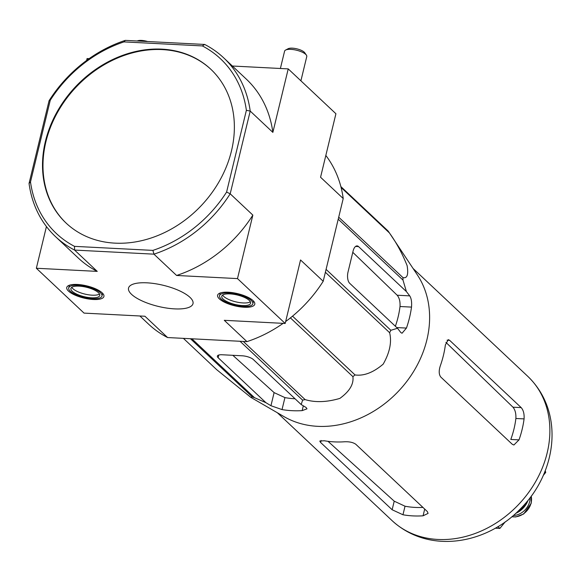 <?xml version="1.0" encoding="UTF-8"?>
<svg xmlns="http://www.w3.org/2000/svg" width="581" height="581" viewBox="0 0 581 581"><rect width="100%" height="100%" fill="white"/><g stroke="black" fill="none" stroke-linecap="round" stroke-linejoin="round"><path stroke-width="0.87" d="M340.865 186.588L388.123 231.027A110.739 90.716 133.2 0 1 389.299 232.741L417.361 274.915A99.039 81.129 133.2 0 1 428.742 330.081A99.039 81.129 133.2 0 1 373.242 411.515A99.039 81.129 133.2 0 1 284.073 416.65L251.145 397.542M326.079 269.381L390.853 330.291L397.52 328.28L400.846 332.572L402.045 333.233L406.446 328.076A106.577 87.303 -46.8 0 0 411.515 307.102C411.922 302.105 411.326 298.358 409.728 295.867L406.395 291.575L402.996 280.093A110.739 90.716 133.2 0 0 402.96 277.616C407.23 278.589 408.61 274.581 407.099 265.575C402.226 253.396 396.329 242.509 389.401 232.908A110.739 90.716 133.2 0 0 389.299 232.741M390.853 330.291A110.739 90.716 133.2 0 1 389.633 332.71C391.906 342.071 389.764 352.544 383.191 364.134C373.271 372.552 363.888 376.154 355.042 374.941A110.739 90.716 133.2 0 1 352.892 376.641C353.894 384.143 349.544 391.398 339.849 398.406C326.798 402.241 315.222 402.64 305.119 399.597A110.739 90.716 133.2 0 1 302.621 400.135L301.176 404.536L253.345 359.545A8.562 2.803 -166.4 0 0 242.226 355.797L222.109 354.759A8.562 2.803 -166.4 0 0 217.367 356.109A8.562 2.803 -166.4 0 0 218.144 357.736L265.975 402.72L270.942 405.72L282.032 409.59A106.577 87.303 -46.8 0 0 302.149 410.629L306.993 408.828L306.143 407.528L301.176 404.536M191.883 338.796L254.471 397.658L265.975 402.72M254.471 397.658A110.739 90.716 133.2 0 1 252.285 396.881L250.861 397.382L216.655 369.639L183.4 338.36M406.395 291.575L358.564 246.591A8.562 4.031 92.9 0 0 357.104 245.908A8.562 4.031 92.9 0 0 353.081 251.094L348.012 272.061A8.562 4.031 92.9 0 0 349.689 283.296L397.52 328.28M352.79 252.321L397.164 295.221C399.336 297.762 400.294 301.524 400.018 306.514A93.606 76.677 -46.8 0 1 395.378 326.261M190.445 338.723L252.285 396.881M240.033 341.272L302.621 400.135M243.286 341.439L305.119 399.597M341.091 187.474L389.401 232.908M338.708 217.192L402.96 277.616M338.222 219.182L402.996 280.093M325.382 272.278L389.633 332.71M292.534 316.158L355.042 374.941M290.413 317.887L352.892 376.641M295.054 398.777A93.606 76.677 -46.8 0 1 284.93 397.6L274.109 392.618L232.836 355.311M231.463 150.929A105.597 86.504 -46.8 0 0 210.78 69.219A105.597 86.504 -46.8 0 0 161.903 49.153A105.597 86.504 -46.8 0 0 56.677 112.583A105.597 86.504 -46.8 0 0 66.089 223.068A105.597 86.504 -46.8 0 0 160.755 234.31A105.597 86.504 -46.8 0 0 231.463 150.929M246.38 110.325L226.605 192.05A119.868 98.196 133.2 0 1 152.897 250.389L74.506 246.359A119.868 98.196 133.2 0 1 30.495 181.962L29.05 183.458L49.065 100.731A122.722 100.535 133.2 0 1 125.322 40.372L123.971 41.897L202.362 45.928A119.868 98.196 133.2 0 1 246.38 110.325L250.208 111.073L272.859 132.381L288.22 68.892L335.92 113.745L320.559 177.241L343.218 198.542L323.203 281.269L300.544 259.968L285.184 323.457L224.288 320.32L246.947 341.628L167.597 337.546L144.945 316.246L84.042 313.108L36.349 268.255L97.245 271.385L74.586 250.077A122.722 100.535 133.2 0 1 55.551 236.663A122.722 100.535 133.2 0 1 29.05 183.458M49.065 100.731L50.264 100.237A119.868 98.196 133.2 0 1 123.971 41.897M50.264 100.237L30.495 181.962M68.493 291.11A19.122 6.26 13.6 0 1 66.757 287.457A19.122 6.26 13.6 0 1 86.809 285.896A19.122 6.26 13.6 0 1 103.926 296.448A19.122 6.26 13.6 0 1 88.74 299.019A19.122 6.26 13.6 0 1 68.493 291.11M219.349 298.866A19.122 6.26 13.6 0 1 217.614 295.213A19.122 6.26 13.6 0 1 237.665 293.652A19.122 6.26 13.6 0 1 254.783 304.212A19.122 6.26 13.6 0 1 239.597 306.775A19.122 6.26 13.6 0 1 219.349 298.866M131.553 294.349A33.161 10.85 13.6 0 1 128.546 288.016A33.161 10.85 13.6 0 1 163.319 285.307A33.161 10.85 13.6 0 1 193.008 303.616A33.161 10.85 13.6 0 1 166.674 308.061A33.161 10.85 13.6 0 1 131.553 294.349M202.362 45.928L204.672 44.454A122.722 100.535 133.2 0 1 223.707 57.868A122.722 100.535 133.2 0 1 250.208 111.073L230.192 193.8A122.722 100.535 133.2 0 1 153.936 254.158L176.595 275.467L237.491 278.597L285.184 323.457M152.897 250.389L153.936 254.158L74.586 250.077L74.506 246.359M226.605 192.05L230.192 193.8L252.851 215.108L237.491 278.597M204.672 44.454L125.322 40.372M288.22 68.892L232.378 66.016M89.133 58.652L87.077 58.55L86.62 60.46M46.436 226.554L36.349 268.255M246.947 341.628A122.722 100.535 -46.8 0 0 283.136 323.348M285.649 321.54A122.722 100.535 -46.8 0 0 323.203 281.269M139.89 315.984L148.562 324.14A122.722 100.535 -46.8 0 0 167.597 337.546M343.218 198.542A122.722 100.535 -46.8 0 0 325.832 155.454M272.859 132.381A122.722 100.535 -46.8 0 0 246.359 79.169L223.707 57.868M55.551 236.663L78.21 257.971A122.722 100.535 -46.8 0 0 97.245 271.385M176.595 275.467A122.722 100.535 -46.8 0 0 252.851 215.108M211.019 69.444A105.597 86.504 -46.8 0 0 162.375 49.603A105.597 86.504 -46.8 0 0 57.25 112.859A105.597 86.504 -46.8 0 0 66.328 223.293M543.228 475.461L545.733 472.404L545.21 470.69M495.252 528.194L499.849 528.427L505.252 521.825M545.733 472.404L544.862 471.583M499.849 528.427L497.932 526.633M355.804 444.276L427.347 511.563L428.066 513.401L423.077 515.805A99.039 81.129 -46.8 0 1 402.96 514.766L392.146 509.755L320.603 442.468L319.775 441.059L324.263 440.754A99.039 81.129 133.2 0 0 344.373 441.785C349.312 441.545 353.125 442.381 355.804 444.276M422.917 507.395A89.794 73.555 -46.8 0 1 405.03 506.218L394.223 501.171L328.004 441.328M519.007 439.875A99.039 81.129 -46.8 0 0 524.077 418.901C524.389 413.919 523.423 410.157 521.193 407.615L449.643 340.328L448.292 339.653L445.38 344.889A99.039 81.129 133.2 0 1 440.304 365.863C438.72 370.78 438.873 374.498 440.768 377.025L512.311 444.312L513.887 444.995L519.007 439.875L510.801 439.454A89.794 73.555 -46.8 0 0 515.877 418.48C516.117 413.49 515.151 409.728 512.965 407.187L445.91 342.362M221.107 298.954A17.125 5.607 13.6 0 1 219.553 295.707A17.125 5.607 13.6 0 1 237.513 294.284A17.125 5.607 13.6 0 1 252.837 303.761A17.125 5.607 13.6 0 1 239.212 306.034A17.125 5.607 13.6 0 1 221.107 298.954M229.996 293.899A14.845 4.859 13.6 0 1 250.622 303.224A14.845 4.859 13.6 0 1 235.051 304.451A14.845 4.859 13.6 0 1 221.768 296.245A14.845 4.859 13.6 0 1 229.996 293.899M250.367 301.771A14.845 4.859 13.6 0 1 235.69 301.829A14.845 4.859 13.6 0 1 222.654 295.068M280.391 68.485L284.581 51.172A11.417 3.733 13.6 0 1 285.576 50.075A11.417 3.733 13.6 0 1 296.557 50.22A11.417 3.733 13.6 0 1 306.39 55.115A11.417 3.733 13.6 0 1 306.775 56.539L300.9 80.817M285.576 50.075L288.103 48.739A9.136 2.985 13.6 0 1 296.891 48.848A9.136 2.985 13.6 0 1 304.756 52.762L306.39 55.115M70.25 291.197A17.125 5.607 13.6 0 1 68.696 287.951A17.125 5.607 13.6 0 1 86.656 286.527A17.125 5.607 13.6 0 1 101.98 296.005A17.125 5.607 13.6 0 1 88.363 298.278A17.125 5.607 13.6 0 1 70.25 291.197M79.139 286.142A14.845 4.859 13.6 0 1 99.765 295.468A14.845 4.859 13.6 0 1 84.194 296.695A14.845 4.859 13.6 0 1 70.911 288.488A14.845 4.859 13.6 0 1 79.139 286.142M99.511 294.015A14.845 4.859 13.6 0 1 84.833 294.073A14.845 4.859 13.6 0 1 71.797 287.312M137.232 40.982L137.247 40.975A9.136 2.985 13.6 0 1 147.589 41.52M513.277 515.536A15.985 13.094 -46.8 0 0 529.683 501.57A15.985 13.094 -46.8 0 0 530.119 497.627M515.717 513.379A19.405 15.898 -46.8 0 0 528.114 500.197M517.33 511.89A19.405 15.898 -46.8 0 0 526.735 501.89M358.564 246.591L355.579 246.438M409.728 295.867L397.164 295.221M218.797 355.02L218.144 357.736M274.109 392.618L270.942 405.72M527.766 376.335A99.039 81.129 133.2 0 1 519.022 504.061A99.039 81.129 133.2 0 1 392.073 520.627C429.301 554.92 487.306 544.056 521.048 508.215C556.533 472.527 565.175 412.321 527.766 376.335L413.076 268.473M411.515 307.102L400.018 306.514M406.446 328.076L396.772 327.575M284.93 397.6L282.032 409.59M303.311 405.821L302.149 410.629M424.704 509.079L423.077 515.805M394.223 501.171L392.146 509.755M321.082 440.463L320.603 442.468M405.03 506.218L402.96 514.766M524.077 418.901L515.877 418.48M449.643 340.328L447.058 340.197M521.193 407.615L512.965 407.187M511.905 516.698A15.985 13.094 -46.8 0 0 531.121 502.921A15.985 13.094 -46.8 0 0 531.194 496.181M519.044 510.234A18.839 15.433 -46.8 0 0 525.18 503.705M277.377 412.764L392.073 520.627M252.837 303.761L253.498 301.052M219.553 295.707L220.206 292.998M101.98 296.005L102.641 293.296M68.696 287.951L69.35 285.242M531.252 496.109L531.252 503.197L523.706 513.974L515.783 516.945L511.832 516.756"/></g></svg>
